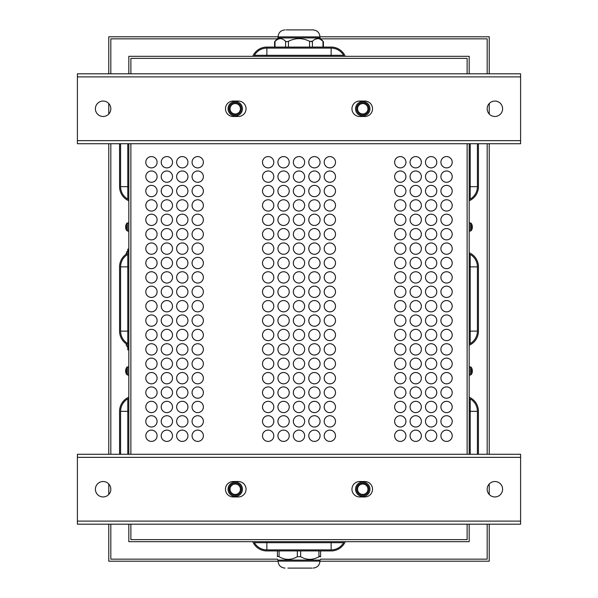 <?xml version="1.0" encoding="UTF-8"?>
<svg xmlns="http://www.w3.org/2000/svg" width="598" height="598" viewBox="0 0 598 598"><rect width="100%" height="100%" fill="white"/><g stroke="black" fill="none" stroke-linecap="round" stroke-linejoin="round"><path stroke-width="0.9" d="M252.73 56.324A15.421 15.421 0 0 1 266.865 47.07L331.135 47.07A15.421 15.421 0 0 1 345.27 56.324M266.865 47.07L331.135 47.07L266.865 47.07M254.397 56.324L254.397 55.3A14.397 14.397 0 0 1 266.865 48.102L331.135 48.102A14.397 14.397 0 0 1 343.603 55.3L343.603 56.324M252.73 541.676A15.421 15.421 0 0 0 266.865 550.93L331.135 550.93A15.421 15.421 0 0 0 345.27 541.676M266.865 550.93L331.135 550.93L266.865 550.93M343.603 541.676L343.603 542.7A14.397 14.397 0 0 1 331.135 549.898L266.865 549.898A14.397 14.397 0 0 1 254.397 542.7L254.397 541.676M128.817 524.192L128.817 541.676L469.183 541.676L469.183 524.192M477.406 143.729L477.406 186.666A14.397 14.397 0 0 1 470.207 199.134L469.183 199.134M469.183 254.397L470.207 254.397A14.397 14.397 0 0 1 477.406 266.865L477.406 331.135A14.397 14.397 0 0 1 470.207 343.603L469.183 343.603M478.437 186.666L478.437 143.729L478.437 186.666A15.421 15.421 0 0 1 469.183 200.801M469.183 252.73A15.421 15.421 0 0 1 478.437 266.865L478.437 331.135A15.421 15.421 0 0 1 469.183 345.27M478.437 266.865L478.437 331.135L478.437 266.865M478.437 411.334L478.437 454.271L478.437 411.334A15.421 15.421 0 0 0 469.183 397.199M469.183 398.866L470.207 398.866A14.397 14.397 0 0 1 477.406 411.334L477.406 454.271M128.817 199.134L127.793 199.134A14.397 14.397 0 0 1 120.594 186.666L120.594 143.729M128.817 343.603L127.793 343.603A14.397 14.397 0 0 1 120.594 331.135L120.594 266.865A14.397 14.397 0 0 1 127.793 254.397L128.817 254.397M119.563 186.666L119.563 143.729L119.563 186.666A15.421 15.421 0 0 0 128.817 200.801M128.817 252.73A15.421 15.421 0 0 0 119.563 266.865L119.563 331.135A15.421 15.421 0 0 0 128.817 345.27M119.563 266.865L119.563 331.135L119.563 266.865M119.563 411.334L119.563 454.271L119.563 411.334A15.421 15.421 0 0 1 128.817 397.199M120.594 454.271L120.594 411.334A14.397 14.397 0 0 1 127.793 398.866L128.817 398.866M130.88 58.38L467.12 58.38L467.12 73.808L467.12 58.38L130.88 58.38L130.88 73.808L130.88 58.38M130.88 539.62L130.88 524.192L130.88 539.62L467.12 539.62L130.88 539.62M130.88 454.271L130.88 143.729L130.88 454.271M467.12 143.729L467.12 454.271L467.12 143.729M467.12 524.192L467.12 539.62L467.12 524.192M469.183 73.808L469.183 56.324L128.817 56.324L128.817 73.808M469.183 454.271L469.183 143.729M128.817 143.729L128.817 454.271M335.5 248.611A5.659 5.659 0 0 1 327.024 253.515A5.659 5.659 0 0 1 327.024 243.715A5.659 5.659 0 0 1 335.5 248.611M335.5 219.825A5.659 5.659 0 0 1 327.024 224.721A5.659 5.659 0 0 1 327.024 214.921A5.659 5.659 0 0 1 335.5 219.825M335.5 191.031A5.659 5.659 0 0 1 327.024 195.927A5.659 5.659 0 0 1 327.024 186.135A5.659 5.659 0 0 1 335.5 191.031M335.5 162.237A5.659 5.659 0 0 1 327.024 167.134A5.659 5.659 0 0 1 327.024 157.341A5.659 5.659 0 0 1 335.5 162.237M335.5 363.778A5.659 5.659 0 0 1 327.024 368.682A5.659 5.659 0 0 1 327.024 358.882A5.659 5.659 0 0 1 335.5 363.778M335.5 334.992A5.659 5.659 0 0 1 327.024 339.888A5.659 5.659 0 0 1 327.024 330.089A5.659 5.659 0 0 1 335.5 334.992M335.5 263.008A5.659 5.659 0 0 1 327.024 267.911A5.659 5.659 0 0 1 327.024 258.112A5.659 5.659 0 0 1 335.5 263.008M335.5 291.802A5.659 5.659 0 0 1 327.024 296.698A5.659 5.659 0 0 1 327.024 286.905A5.659 5.659 0 0 1 335.5 291.802M335.5 406.969A5.659 5.659 0 0 1 327.024 411.865A5.659 5.659 0 0 1 327.024 402.073A5.659 5.659 0 0 1 335.5 406.969M335.5 435.763A5.659 5.659 0 0 1 327.024 440.659A5.659 5.659 0 0 1 327.024 430.866A5.659 5.659 0 0 1 335.5 435.763M320.079 248.611A5.659 5.659 0 0 1 311.595 253.515A5.659 5.659 0 0 1 311.595 243.715A5.659 5.659 0 0 1 320.079 248.611M320.079 219.825A5.659 5.659 0 0 1 311.595 224.721A5.659 5.659 0 0 1 311.595 214.921A5.659 5.659 0 0 1 320.079 219.825M320.079 191.031A5.659 5.659 0 0 1 311.595 195.927A5.659 5.659 0 0 1 311.595 186.135A5.659 5.659 0 0 1 320.079 191.031M320.079 162.237A5.659 5.659 0 0 1 311.595 167.134A5.659 5.659 0 0 1 311.595 157.341A5.659 5.659 0 0 1 320.079 162.237M320.079 363.778A5.659 5.659 0 0 1 311.595 368.682A5.659 5.659 0 0 1 311.595 358.882A5.659 5.659 0 0 1 320.079 363.778M320.079 334.992A5.659 5.659 0 0 1 311.595 339.888A5.659 5.659 0 0 1 311.595 330.089A5.659 5.659 0 0 1 320.079 334.992M320.079 263.008A5.659 5.659 0 0 1 311.595 267.911A5.659 5.659 0 0 1 311.595 258.112A5.659 5.659 0 0 1 320.079 263.008M320.079 291.802A5.659 5.659 0 0 1 311.595 296.698A5.659 5.659 0 0 1 311.595 286.905A5.659 5.659 0 0 1 320.079 291.802M320.079 406.969A5.659 5.659 0 0 1 311.595 411.865A5.659 5.659 0 0 1 311.595 402.073A5.659 5.659 0 0 1 320.079 406.969M320.079 435.763A5.659 5.659 0 0 1 311.595 440.659A5.659 5.659 0 0 1 311.595 430.866A5.659 5.659 0 0 1 320.079 435.763M304.659 248.611A5.659 5.659 0 0 1 296.174 253.515A5.659 5.659 0 0 1 296.174 243.715A5.659 5.659 0 0 1 304.659 248.611M304.659 219.825A5.659 5.659 0 0 1 296.174 224.721A5.659 5.659 0 0 1 296.174 214.921A5.659 5.659 0 0 1 304.659 219.825M304.659 191.031A5.659 5.659 0 0 1 296.174 195.927A5.659 5.659 0 0 1 296.174 186.135A5.659 5.659 0 0 1 304.659 191.031M304.659 162.237A5.659 5.659 0 0 1 296.174 167.134A5.659 5.659 0 0 1 296.174 157.341A5.659 5.659 0 0 1 304.659 162.237M304.659 363.778A5.659 5.659 0 0 1 296.174 368.682A5.659 5.659 0 0 1 296.174 358.882A5.659 5.659 0 0 1 304.659 363.778M304.659 334.992A5.659 5.659 0 0 1 296.174 339.888A5.659 5.659 0 0 1 296.174 330.089A5.659 5.659 0 0 1 304.659 334.992M304.659 263.008A5.659 5.659 0 0 1 296.174 267.911A5.659 5.659 0 0 1 296.174 258.112A5.659 5.659 0 0 1 304.659 263.008M304.659 291.802A5.659 5.659 0 0 1 296.174 296.698A5.659 5.659 0 0 1 296.174 286.905A5.659 5.659 0 0 1 304.659 291.802M304.659 406.969A5.659 5.659 0 0 1 296.174 411.865A5.659 5.659 0 0 1 296.174 402.073A5.659 5.659 0 0 1 304.659 406.969M304.659 435.763A5.659 5.659 0 0 1 296.174 440.659A5.659 5.659 0 0 1 296.174 430.866A5.659 5.659 0 0 1 304.659 435.763M289.23 248.611A5.659 5.659 0 0 1 280.746 253.515A5.659 5.659 0 0 1 280.746 243.715A5.659 5.659 0 0 1 289.23 248.611M289.23 219.825A5.659 5.659 0 0 1 280.746 224.721A5.659 5.659 0 0 1 280.746 214.921A5.659 5.659 0 0 1 289.23 219.825M289.23 191.031A5.659 5.659 0 0 1 280.746 195.927A5.659 5.659 0 0 1 280.746 186.135A5.659 5.659 0 0 1 289.23 191.031M289.23 162.237A5.659 5.659 0 0 1 280.746 167.134A5.659 5.659 0 0 1 280.746 157.341A5.659 5.659 0 0 1 289.23 162.237M289.23 363.778A5.659 5.659 0 0 1 280.746 368.682A5.659 5.659 0 0 1 280.746 358.882A5.659 5.659 0 0 1 289.23 363.778M289.23 334.992A5.659 5.659 0 0 1 280.746 339.888A5.659 5.659 0 0 1 280.746 330.089A5.659 5.659 0 0 1 289.23 334.992M289.23 263.008A5.659 5.659 0 0 1 280.746 267.911A5.659 5.659 0 0 1 280.746 258.112A5.659 5.659 0 0 1 289.23 263.008M289.23 291.802A5.659 5.659 0 0 1 280.746 296.698A5.659 5.659 0 0 1 280.746 286.905A5.659 5.659 0 0 1 289.23 291.802M289.23 406.969A5.659 5.659 0 0 1 280.746 411.865A5.659 5.659 0 0 1 280.746 402.073A5.659 5.659 0 0 1 289.23 406.969M289.23 435.763A5.659 5.659 0 0 1 280.746 440.659A5.659 5.659 0 0 1 280.746 430.866A5.659 5.659 0 0 1 289.23 435.763M273.809 306.198A5.659 5.659 0 0 1 265.325 311.095A5.659 5.659 0 0 1 265.325 301.302A5.659 5.659 0 0 1 273.809 306.198M273.809 334.992A5.659 5.659 0 0 1 265.325 339.888A5.659 5.659 0 0 1 265.325 330.089A5.659 5.659 0 0 1 273.809 334.992M273.809 176.634A5.659 5.659 0 0 1 265.325 181.53A5.659 5.659 0 0 1 265.325 171.738A5.659 5.659 0 0 1 273.809 176.634M273.809 291.802A5.659 5.659 0 0 1 265.325 296.698A5.659 5.659 0 0 1 265.325 286.905A5.659 5.659 0 0 1 273.809 291.802M273.809 392.572A5.659 5.659 0 0 1 265.325 397.468A5.659 5.659 0 0 1 265.325 387.676A5.659 5.659 0 0 1 273.809 392.572M273.809 363.778A5.659 5.659 0 0 1 265.325 368.682A5.659 5.659 0 0 1 265.325 358.882A5.659 5.659 0 0 1 273.809 363.778M273.809 248.611A5.659 5.659 0 0 1 265.325 253.515A5.659 5.659 0 0 1 265.325 243.715A5.659 5.659 0 0 1 273.809 248.611M273.809 219.825A5.659 5.659 0 0 1 265.325 224.721A5.659 5.659 0 0 1 265.325 214.921A5.659 5.659 0 0 1 273.809 219.825M273.809 435.763A5.659 5.659 0 0 1 265.325 440.659A5.659 5.659 0 0 1 265.325 430.866A5.659 5.659 0 0 1 273.809 435.763M273.809 406.969A5.659 5.659 0 0 1 265.325 411.865A5.659 5.659 0 0 1 265.325 402.073A5.659 5.659 0 0 1 273.809 406.969M452.215 162.237A5.659 5.659 0 0 1 443.731 167.134A5.659 5.659 0 0 1 443.731 157.341A5.659 5.659 0 0 1 452.215 162.237M436.787 176.634A5.659 5.659 0 0 1 428.303 181.53A5.659 5.659 0 0 1 428.303 171.738A5.659 5.659 0 0 1 436.787 176.634M421.366 176.634A5.659 5.659 0 0 1 412.882 181.53A5.659 5.659 0 0 1 412.882 171.738A5.659 5.659 0 0 1 421.366 176.634M405.937 162.237A5.659 5.659 0 0 1 397.461 167.134A5.659 5.659 0 0 1 397.461 157.341A5.659 5.659 0 0 1 405.937 162.237M405.937 191.031A5.659 5.659 0 0 1 397.461 195.927A5.659 5.659 0 0 1 397.461 186.135A5.659 5.659 0 0 1 405.937 191.031M452.215 205.428A5.659 5.659 0 0 1 443.731 210.324A5.659 5.659 0 0 1 443.731 200.532A5.659 5.659 0 0 1 452.215 205.428M436.787 191.031A5.659 5.659 0 0 1 428.303 195.927A5.659 5.659 0 0 1 428.303 186.135A5.659 5.659 0 0 1 436.787 191.031M421.366 205.428A5.659 5.659 0 0 1 412.882 210.324A5.659 5.659 0 0 1 412.882 200.532A5.659 5.659 0 0 1 421.366 205.428M436.787 219.825A5.659 5.659 0 0 1 428.303 224.721A5.659 5.659 0 0 1 428.303 214.921A5.659 5.659 0 0 1 436.787 219.825M436.787 234.222A5.659 5.659 0 0 1 428.303 239.118A5.659 5.659 0 0 1 428.303 229.318A5.659 5.659 0 0 1 436.787 234.222M421.366 234.222A5.659 5.659 0 0 1 412.882 239.118A5.659 5.659 0 0 1 412.882 229.318A5.659 5.659 0 0 1 421.366 234.222M405.937 234.222A5.659 5.659 0 0 1 397.461 239.118A5.659 5.659 0 0 1 397.461 229.318A5.659 5.659 0 0 1 405.937 234.222M405.937 378.175A5.659 5.659 0 0 1 397.461 383.079A5.659 5.659 0 0 1 397.461 373.279A5.659 5.659 0 0 1 405.937 378.175M421.366 378.175A5.659 5.659 0 0 1 412.882 383.079A5.659 5.659 0 0 1 412.882 373.279A5.659 5.659 0 0 1 421.366 378.175M436.787 363.778A5.659 5.659 0 0 1 428.303 368.682A5.659 5.659 0 0 1 428.303 358.882A5.659 5.659 0 0 1 436.787 363.778M421.366 392.572A5.659 5.659 0 0 1 412.882 397.468A5.659 5.659 0 0 1 412.882 387.676A5.659 5.659 0 0 1 421.366 392.572M452.215 378.175A5.659 5.659 0 0 1 443.731 383.079A5.659 5.659 0 0 1 443.731 373.279A5.659 5.659 0 0 1 452.215 378.175M405.937 421.366A5.659 5.659 0 0 1 397.461 426.262A5.659 5.659 0 0 1 397.461 416.47A5.659 5.659 0 0 1 405.937 421.366M452.215 392.572A5.659 5.659 0 0 1 443.731 397.468A5.659 5.659 0 0 1 443.731 387.676A5.659 5.659 0 0 1 452.215 392.572M452.215 320.595A5.659 5.659 0 0 1 443.731 325.491A5.659 5.659 0 0 1 443.731 315.699A5.659 5.659 0 0 1 452.215 320.595M436.787 306.198A5.659 5.659 0 0 1 428.303 311.095A5.659 5.659 0 0 1 428.303 301.302A5.659 5.659 0 0 1 436.787 306.198M452.215 334.992A5.659 5.659 0 0 1 443.731 339.888A5.659 5.659 0 0 1 443.731 330.089A5.659 5.659 0 0 1 452.215 334.992M452.215 349.389A5.659 5.659 0 0 1 443.731 354.285A5.659 5.659 0 0 1 443.731 344.485A5.659 5.659 0 0 1 452.215 349.389M421.366 349.389A5.659 5.659 0 0 1 412.882 354.285A5.659 5.659 0 0 1 412.882 344.485A5.659 5.659 0 0 1 421.366 349.389M421.366 320.595A5.659 5.659 0 0 1 412.882 325.491A5.659 5.659 0 0 1 412.882 315.699A5.659 5.659 0 0 1 421.366 320.595M405.937 306.198A5.659 5.659 0 0 1 397.461 311.095A5.659 5.659 0 0 1 397.461 301.302A5.659 5.659 0 0 1 405.937 306.198M405.937 334.992A5.659 5.659 0 0 1 397.461 339.888A5.659 5.659 0 0 1 397.461 330.089A5.659 5.659 0 0 1 405.937 334.992M436.787 291.802A5.659 5.659 0 0 1 428.303 296.698A5.659 5.659 0 0 1 428.303 286.905A5.659 5.659 0 0 1 436.787 291.802M452.215 277.405A5.659 5.659 0 0 1 443.731 282.301A5.659 5.659 0 0 1 443.731 272.509A5.659 5.659 0 0 1 452.215 277.405M452.215 263.008A5.659 5.659 0 0 1 443.731 267.911A5.659 5.659 0 0 1 443.731 258.112A5.659 5.659 0 0 1 452.215 263.008M452.215 248.611A5.659 5.659 0 0 1 443.731 253.515A5.659 5.659 0 0 1 443.731 243.715A5.659 5.659 0 0 1 452.215 248.611M421.366 248.611A5.659 5.659 0 0 1 412.882 253.515A5.659 5.659 0 0 1 412.882 243.715A5.659 5.659 0 0 1 421.366 248.611M421.366 277.405A5.659 5.659 0 0 1 412.882 282.301A5.659 5.659 0 0 1 412.882 272.509A5.659 5.659 0 0 1 421.366 277.405M405.937 248.611A5.659 5.659 0 0 1 397.461 253.515A5.659 5.659 0 0 1 397.461 243.715A5.659 5.659 0 0 1 405.937 248.611M405.937 277.405A5.659 5.659 0 0 1 397.461 282.301A5.659 5.659 0 0 1 397.461 272.509A5.659 5.659 0 0 1 405.937 277.405M452.215 406.969A5.659 5.659 0 0 1 443.731 411.865A5.659 5.659 0 0 1 443.731 402.073A5.659 5.659 0 0 1 452.215 406.969M421.366 406.969A5.659 5.659 0 0 1 412.882 411.865A5.659 5.659 0 0 1 412.882 402.073A5.659 5.659 0 0 1 421.366 406.969M421.366 435.763A5.659 5.659 0 0 1 412.882 440.659A5.659 5.659 0 0 1 412.882 430.866A5.659 5.659 0 0 1 421.366 435.763M436.787 435.763A5.659 5.659 0 0 1 428.303 440.659A5.659 5.659 0 0 1 428.303 430.866A5.659 5.659 0 0 1 436.787 435.763M452.215 435.763A5.659 5.659 0 0 1 443.731 440.659A5.659 5.659 0 0 1 443.731 430.866A5.659 5.659 0 0 1 452.215 435.763M203.372 176.634A5.659 5.659 0 0 1 194.888 181.53A5.659 5.659 0 0 1 194.888 171.738A5.659 5.659 0 0 1 203.372 176.634M203.372 205.428A5.659 5.659 0 0 1 194.888 210.324A5.659 5.659 0 0 1 194.888 200.532A5.659 5.659 0 0 1 203.372 205.428M203.372 234.222A5.659 5.659 0 0 1 194.888 239.118A5.659 5.659 0 0 1 194.888 229.318A5.659 5.659 0 0 1 203.372 234.222M203.372 263.008A5.659 5.659 0 0 1 194.888 267.911A5.659 5.659 0 0 1 194.888 258.112A5.659 5.659 0 0 1 203.372 263.008M203.372 291.802A5.659 5.659 0 0 1 194.888 296.698A5.659 5.659 0 0 1 194.888 286.905A5.659 5.659 0 0 1 203.372 291.802M203.372 349.389A5.659 5.659 0 0 1 194.888 354.285A5.659 5.659 0 0 1 194.888 344.485A5.659 5.659 0 0 1 203.372 349.389M203.372 406.969A5.659 5.659 0 0 1 194.888 411.865A5.659 5.659 0 0 1 194.888 402.073A5.659 5.659 0 0 1 203.372 406.969M203.372 378.175A5.659 5.659 0 0 1 194.888 383.079A5.659 5.659 0 0 1 194.888 373.279A5.659 5.659 0 0 1 203.372 378.175M203.372 334.992A5.659 5.659 0 0 1 194.888 339.888A5.659 5.659 0 0 1 194.888 330.089A5.659 5.659 0 0 1 203.372 334.992M203.372 306.198A5.659 5.659 0 0 1 194.888 311.095A5.659 5.659 0 0 1 194.888 301.302A5.659 5.659 0 0 1 203.372 306.198M187.944 176.634A5.659 5.659 0 0 1 179.46 181.53A5.659 5.659 0 0 1 179.46 171.738A5.659 5.659 0 0 1 187.944 176.634M187.944 205.428A5.659 5.659 0 0 1 179.46 210.324A5.659 5.659 0 0 1 179.46 200.532A5.659 5.659 0 0 1 187.944 205.428M187.944 234.222A5.659 5.659 0 0 1 179.46 239.118A5.659 5.659 0 0 1 179.46 229.318A5.659 5.659 0 0 1 187.944 234.222M187.944 263.008A5.659 5.659 0 0 1 179.46 267.911A5.659 5.659 0 0 1 179.46 258.112A5.659 5.659 0 0 1 187.944 263.008M187.944 291.802A5.659 5.659 0 0 1 179.46 296.698A5.659 5.659 0 0 1 179.46 286.905A5.659 5.659 0 0 1 187.944 291.802M187.944 349.389A5.659 5.659 0 0 1 179.46 354.285A5.659 5.659 0 0 1 179.46 344.485A5.659 5.659 0 0 1 187.944 349.389M187.944 406.969A5.659 5.659 0 0 1 179.46 411.865A5.659 5.659 0 0 1 179.46 402.073A5.659 5.659 0 0 1 187.944 406.969M187.944 378.175A5.659 5.659 0 0 1 179.46 383.079A5.659 5.659 0 0 1 179.46 373.279A5.659 5.659 0 0 1 187.944 378.175M187.944 334.992A5.659 5.659 0 0 1 179.46 339.888A5.659 5.659 0 0 1 179.46 330.089A5.659 5.659 0 0 1 187.944 334.992M187.944 306.198A5.659 5.659 0 0 1 179.46 311.095A5.659 5.659 0 0 1 179.46 301.302A5.659 5.659 0 0 1 187.944 306.198M172.523 176.634A5.659 5.659 0 0 1 164.039 181.53A5.659 5.659 0 0 1 164.039 171.738A5.659 5.659 0 0 1 172.523 176.634M172.523 205.428A5.659 5.659 0 0 1 164.039 210.324A5.659 5.659 0 0 1 164.039 200.532A5.659 5.659 0 0 1 172.523 205.428M172.523 234.222A5.659 5.659 0 0 1 164.039 239.118A5.659 5.659 0 0 1 164.039 229.318A5.659 5.659 0 0 1 172.523 234.222M172.523 263.008A5.659 5.659 0 0 1 164.039 267.911A5.659 5.659 0 0 1 164.039 258.112A5.659 5.659 0 0 1 172.523 263.008M172.523 291.802A5.659 5.659 0 0 1 164.039 296.698A5.659 5.659 0 0 1 164.039 286.905A5.659 5.659 0 0 1 172.523 291.802M172.523 349.389A5.659 5.659 0 0 1 164.039 354.285A5.659 5.659 0 0 1 164.039 344.485A5.659 5.659 0 0 1 172.523 349.389M172.523 406.969A5.659 5.659 0 0 1 164.039 411.865A5.659 5.659 0 0 1 164.039 402.073A5.659 5.659 0 0 1 172.523 406.969M172.523 378.175A5.659 5.659 0 0 1 164.039 383.079A5.659 5.659 0 0 1 164.039 373.279A5.659 5.659 0 0 1 172.523 378.175M172.523 334.992A5.659 5.659 0 0 1 164.039 339.888A5.659 5.659 0 0 1 164.039 330.089A5.659 5.659 0 0 1 172.523 334.992M172.523 306.198A5.659 5.659 0 0 1 164.039 311.095A5.659 5.659 0 0 1 164.039 301.302A5.659 5.659 0 0 1 172.523 306.198M157.095 176.634A5.659 5.659 0 0 1 148.618 181.53A5.659 5.659 0 0 1 148.618 171.738A5.659 5.659 0 0 1 157.095 176.634M157.095 205.428A5.659 5.659 0 0 1 148.618 210.324A5.659 5.659 0 0 1 148.618 200.532A5.659 5.659 0 0 1 157.095 205.428M157.095 234.222A5.659 5.659 0 0 1 148.618 239.118A5.659 5.659 0 0 1 148.618 229.318A5.659 5.659 0 0 1 157.095 234.222M157.095 263.008A5.659 5.659 0 0 1 148.618 267.911A5.659 5.659 0 0 1 148.618 258.112A5.659 5.659 0 0 1 157.095 263.008M157.095 291.802A5.659 5.659 0 0 1 148.618 296.698A5.659 5.659 0 0 1 148.618 286.905A5.659 5.659 0 0 1 157.095 291.802M157.095 320.595A5.659 5.659 0 0 1 148.618 325.491A5.659 5.659 0 0 1 148.618 315.699A5.659 5.659 0 0 1 157.095 320.595M157.095 349.389A5.659 5.659 0 0 1 148.618 354.285A5.659 5.659 0 0 1 148.618 344.485A5.659 5.659 0 0 1 157.095 349.389M157.095 378.175A5.659 5.659 0 0 1 148.618 383.079A5.659 5.659 0 0 1 148.618 373.279A5.659 5.659 0 0 1 157.095 378.175M157.095 406.969A5.659 5.659 0 0 1 148.618 411.865A5.659 5.659 0 0 1 148.618 402.073A5.659 5.659 0 0 1 157.095 406.969M157.095 435.763A5.659 5.659 0 0 1 148.618 440.659A5.659 5.659 0 0 1 148.618 430.866A5.659 5.659 0 0 1 157.095 435.763M157.095 421.366A5.659 5.659 0 0 1 148.618 426.262A5.659 5.659 0 0 1 148.618 416.47A5.659 5.659 0 0 1 157.095 421.366M157.095 392.572A5.659 5.659 0 0 1 148.618 397.468A5.659 5.659 0 0 1 148.618 387.676A5.659 5.659 0 0 1 157.095 392.572M157.095 363.778A5.659 5.659 0 0 1 148.618 368.682A5.659 5.659 0 0 1 148.618 358.882A5.659 5.659 0 0 1 157.095 363.778M157.095 334.992A5.659 5.659 0 0 1 148.618 339.888A5.659 5.659 0 0 1 148.618 330.089A5.659 5.659 0 0 1 157.095 334.992M157.095 306.198A5.659 5.659 0 0 1 148.618 311.095A5.659 5.659 0 0 1 148.618 301.302A5.659 5.659 0 0 1 157.095 306.198M157.095 277.405A5.659 5.659 0 0 1 148.618 282.301A5.659 5.659 0 0 1 148.618 272.509A5.659 5.659 0 0 1 157.095 277.405M157.095 248.611A5.659 5.659 0 0 1 148.618 253.515A5.659 5.659 0 0 1 148.618 243.715A5.659 5.659 0 0 1 157.095 248.611M157.095 219.825A5.659 5.659 0 0 1 148.618 224.721A5.659 5.659 0 0 1 148.618 214.921A5.659 5.659 0 0 1 157.095 219.825M157.095 191.031A5.659 5.659 0 0 1 148.618 195.927A5.659 5.659 0 0 1 148.618 186.135A5.659 5.659 0 0 1 157.095 191.031M157.095 162.237A5.659 5.659 0 0 1 148.618 167.134A5.659 5.659 0 0 1 148.618 157.341A5.659 5.659 0 0 1 157.095 162.237M172.523 320.595A5.659 5.659 0 0 1 164.039 325.491A5.659 5.659 0 0 1 164.039 315.699A5.659 5.659 0 0 1 172.523 320.595M172.523 363.778A5.659 5.659 0 0 1 164.039 368.682A5.659 5.659 0 0 1 164.039 358.882A5.659 5.659 0 0 1 172.523 363.778M172.523 392.572A5.659 5.659 0 0 1 164.039 397.468A5.659 5.659 0 0 1 164.039 387.676A5.659 5.659 0 0 1 172.523 392.572M172.523 421.366A5.659 5.659 0 0 1 164.039 426.262A5.659 5.659 0 0 1 164.039 416.47A5.659 5.659 0 0 1 172.523 421.366M172.523 435.763A5.659 5.659 0 0 1 164.039 440.659A5.659 5.659 0 0 1 164.039 430.866A5.659 5.659 0 0 1 172.523 435.763M172.523 277.405A5.659 5.659 0 0 1 164.039 282.301A5.659 5.659 0 0 1 164.039 272.509A5.659 5.659 0 0 1 172.523 277.405M172.523 248.611A5.659 5.659 0 0 1 164.039 253.515A5.659 5.659 0 0 1 164.039 243.715A5.659 5.659 0 0 1 172.523 248.611M172.523 219.825A5.659 5.659 0 0 1 164.039 224.721A5.659 5.659 0 0 1 164.039 214.921A5.659 5.659 0 0 1 172.523 219.825M172.523 191.031A5.659 5.659 0 0 1 164.039 195.927A5.659 5.659 0 0 1 164.039 186.135A5.659 5.659 0 0 1 172.523 191.031M172.523 162.237A5.659 5.659 0 0 1 164.039 167.134A5.659 5.659 0 0 1 164.039 157.341A5.659 5.659 0 0 1 172.523 162.237M187.944 320.595A5.659 5.659 0 0 1 179.46 325.491A5.659 5.659 0 0 1 179.46 315.699A5.659 5.659 0 0 1 187.944 320.595M187.944 363.778A5.659 5.659 0 0 1 179.46 368.682A5.659 5.659 0 0 1 179.46 358.882A5.659 5.659 0 0 1 187.944 363.778M187.944 392.572A5.659 5.659 0 0 1 179.46 397.468A5.659 5.659 0 0 1 179.46 387.676A5.659 5.659 0 0 1 187.944 392.572M187.944 421.366A5.659 5.659 0 0 1 179.46 426.262A5.659 5.659 0 0 1 179.46 416.47A5.659 5.659 0 0 1 187.944 421.366M187.944 435.763A5.659 5.659 0 0 1 179.46 440.659A5.659 5.659 0 0 1 179.46 430.866A5.659 5.659 0 0 1 187.944 435.763M187.944 277.405A5.659 5.659 0 0 1 179.46 282.301A5.659 5.659 0 0 1 179.46 272.509A5.659 5.659 0 0 1 187.944 277.405M187.944 248.611A5.659 5.659 0 0 1 179.46 253.515A5.659 5.659 0 0 1 179.46 243.715A5.659 5.659 0 0 1 187.944 248.611M187.944 219.825A5.659 5.659 0 0 1 179.46 224.721A5.659 5.659 0 0 1 179.46 214.921A5.659 5.659 0 0 1 187.944 219.825M187.944 191.031A5.659 5.659 0 0 1 179.46 195.927A5.659 5.659 0 0 1 179.46 186.135A5.659 5.659 0 0 1 187.944 191.031M187.944 162.237A5.659 5.659 0 0 1 179.46 167.134A5.659 5.659 0 0 1 179.46 157.341A5.659 5.659 0 0 1 187.944 162.237M203.372 320.595A5.659 5.659 0 0 1 194.888 325.491A5.659 5.659 0 0 1 194.888 315.699A5.659 5.659 0 0 1 203.372 320.595M203.372 363.778A5.659 5.659 0 0 1 194.888 368.682A5.659 5.659 0 0 1 194.888 358.882A5.659 5.659 0 0 1 203.372 363.778M203.372 392.572A5.659 5.659 0 0 1 194.888 397.468A5.659 5.659 0 0 1 194.888 387.676A5.659 5.659 0 0 1 203.372 392.572M203.372 421.366A5.659 5.659 0 0 1 194.888 426.262A5.659 5.659 0 0 1 194.888 416.47A5.659 5.659 0 0 1 203.372 421.366M203.372 435.763A5.659 5.659 0 0 1 194.888 440.659A5.659 5.659 0 0 1 194.888 430.866A5.659 5.659 0 0 1 203.372 435.763M203.372 277.405A5.659 5.659 0 0 1 194.888 282.301A5.659 5.659 0 0 1 194.888 272.509A5.659 5.659 0 0 1 203.372 277.405M203.372 248.611A5.659 5.659 0 0 1 194.888 253.515A5.659 5.659 0 0 1 194.888 243.715A5.659 5.659 0 0 1 203.372 248.611M203.372 219.825A5.659 5.659 0 0 1 194.888 224.721A5.659 5.659 0 0 1 194.888 214.921A5.659 5.659 0 0 1 203.372 219.825M203.372 191.031A5.659 5.659 0 0 1 194.888 195.927A5.659 5.659 0 0 1 194.888 186.135A5.659 5.659 0 0 1 203.372 191.031M203.372 162.237A5.659 5.659 0 0 1 194.888 167.134A5.659 5.659 0 0 1 194.888 157.341A5.659 5.659 0 0 1 203.372 162.237M452.215 421.366A5.659 5.659 0 0 1 443.731 426.262A5.659 5.659 0 0 1 443.731 416.47A5.659 5.659 0 0 1 452.215 421.366M436.787 421.366A5.659 5.659 0 0 1 428.303 426.262A5.659 5.659 0 0 1 428.303 416.47A5.659 5.659 0 0 1 436.787 421.366M421.366 421.366A5.659 5.659 0 0 1 412.882 426.262A5.659 5.659 0 0 1 412.882 416.47A5.659 5.659 0 0 1 421.366 421.366M405.937 435.763A5.659 5.659 0 0 1 397.461 440.659A5.659 5.659 0 0 1 397.461 430.866A5.659 5.659 0 0 1 405.937 435.763M405.937 291.802A5.659 5.659 0 0 1 397.461 296.698A5.659 5.659 0 0 1 397.461 286.905A5.659 5.659 0 0 1 405.937 291.802M405.937 263.008A5.659 5.659 0 0 1 397.461 267.911A5.659 5.659 0 0 1 397.461 258.112A5.659 5.659 0 0 1 405.937 263.008M421.366 291.802A5.659 5.659 0 0 1 412.882 296.698A5.659 5.659 0 0 1 412.882 286.905A5.659 5.659 0 0 1 421.366 291.802M421.366 263.008A5.659 5.659 0 0 1 412.882 267.911A5.659 5.659 0 0 1 412.882 258.112A5.659 5.659 0 0 1 421.366 263.008M436.787 248.611A5.659 5.659 0 0 1 428.303 253.515A5.659 5.659 0 0 1 428.303 243.715A5.659 5.659 0 0 1 436.787 248.611M436.787 263.008A5.659 5.659 0 0 1 428.303 267.911A5.659 5.659 0 0 1 428.303 258.112A5.659 5.659 0 0 1 436.787 263.008M436.787 277.405A5.659 5.659 0 0 1 428.303 282.301A5.659 5.659 0 0 1 428.303 272.509A5.659 5.659 0 0 1 436.787 277.405M452.215 291.802A5.659 5.659 0 0 1 443.731 296.698A5.659 5.659 0 0 1 443.731 286.905A5.659 5.659 0 0 1 452.215 291.802M405.937 349.389A5.659 5.659 0 0 1 397.461 354.285A5.659 5.659 0 0 1 397.461 344.485A5.659 5.659 0 0 1 405.937 349.389M405.937 320.595A5.659 5.659 0 0 1 397.461 325.491A5.659 5.659 0 0 1 397.461 315.699A5.659 5.659 0 0 1 405.937 320.595M421.366 306.198A5.659 5.659 0 0 1 412.882 311.095A5.659 5.659 0 0 1 412.882 301.302A5.659 5.659 0 0 1 421.366 306.198M421.366 334.992A5.659 5.659 0 0 1 412.882 339.888A5.659 5.659 0 0 1 412.882 330.089A5.659 5.659 0 0 1 421.366 334.992M436.787 349.389A5.659 5.659 0 0 1 428.303 354.285A5.659 5.659 0 0 1 428.303 344.485A5.659 5.659 0 0 1 436.787 349.389M436.787 334.992A5.659 5.659 0 0 1 428.303 339.888A5.659 5.659 0 0 1 428.303 330.089A5.659 5.659 0 0 1 436.787 334.992M436.787 320.595A5.659 5.659 0 0 1 428.303 325.491A5.659 5.659 0 0 1 428.303 315.699A5.659 5.659 0 0 1 436.787 320.595M452.215 306.198A5.659 5.659 0 0 1 443.731 311.095A5.659 5.659 0 0 1 443.731 301.302A5.659 5.659 0 0 1 452.215 306.198M436.787 406.969A5.659 5.659 0 0 1 428.303 411.865A5.659 5.659 0 0 1 428.303 402.073A5.659 5.659 0 0 1 436.787 406.969M436.787 392.572A5.659 5.659 0 0 1 428.303 397.468A5.659 5.659 0 0 1 428.303 387.676A5.659 5.659 0 0 1 436.787 392.572M405.937 406.969A5.659 5.659 0 0 1 397.461 411.865A5.659 5.659 0 0 1 397.461 402.073A5.659 5.659 0 0 1 405.937 406.969M452.215 363.778A5.659 5.659 0 0 1 443.731 368.682A5.659 5.659 0 0 1 443.731 358.882A5.659 5.659 0 0 1 452.215 363.778M436.787 378.175A5.659 5.659 0 0 1 428.303 383.079A5.659 5.659 0 0 1 428.303 373.279A5.659 5.659 0 0 1 436.787 378.175M405.937 392.572A5.659 5.659 0 0 1 397.461 397.468A5.659 5.659 0 0 1 397.461 387.676A5.659 5.659 0 0 1 405.937 392.572M421.366 363.778A5.659 5.659 0 0 1 412.882 368.682A5.659 5.659 0 0 1 412.882 358.882A5.659 5.659 0 0 1 421.366 363.778M405.937 363.778A5.659 5.659 0 0 1 397.461 368.682A5.659 5.659 0 0 1 397.461 358.882A5.659 5.659 0 0 1 405.937 363.778M405.937 219.825A5.659 5.659 0 0 1 397.461 224.721A5.659 5.659 0 0 1 397.461 214.921A5.659 5.659 0 0 1 405.937 219.825M421.366 219.825A5.659 5.659 0 0 1 412.882 224.721A5.659 5.659 0 0 1 412.882 214.921A5.659 5.659 0 0 1 421.366 219.825M452.215 234.222A5.659 5.659 0 0 1 443.731 239.118A5.659 5.659 0 0 1 443.731 229.318A5.659 5.659 0 0 1 452.215 234.222M452.215 219.825A5.659 5.659 0 0 1 443.731 224.721A5.659 5.659 0 0 1 443.731 214.921A5.659 5.659 0 0 1 452.215 219.825M436.787 205.428A5.659 5.659 0 0 1 428.303 210.324A5.659 5.659 0 0 1 428.303 200.532A5.659 5.659 0 0 1 436.787 205.428M452.215 191.031A5.659 5.659 0 0 1 443.731 195.927A5.659 5.659 0 0 1 443.731 186.135A5.659 5.659 0 0 1 452.215 191.031M405.937 205.428A5.659 5.659 0 0 1 397.461 210.324A5.659 5.659 0 0 1 397.461 200.532A5.659 5.659 0 0 1 405.937 205.428M405.937 176.634A5.659 5.659 0 0 1 397.461 181.53A5.659 5.659 0 0 1 397.461 171.738A5.659 5.659 0 0 1 405.937 176.634M421.366 191.031A5.659 5.659 0 0 1 412.882 195.927A5.659 5.659 0 0 1 412.882 186.135A5.659 5.659 0 0 1 421.366 191.031M421.366 162.237A5.659 5.659 0 0 1 412.882 167.134A5.659 5.659 0 0 1 412.882 157.341A5.659 5.659 0 0 1 421.366 162.237M452.215 176.634A5.659 5.659 0 0 1 443.731 181.53A5.659 5.659 0 0 1 443.731 171.738A5.659 5.659 0 0 1 452.215 176.634M436.787 162.237A5.659 5.659 0 0 1 428.303 167.134A5.659 5.659 0 0 1 428.303 157.341A5.659 5.659 0 0 1 436.787 162.237M273.809 421.366A5.659 5.659 0 0 1 265.325 426.262A5.659 5.659 0 0 1 265.325 416.47A5.659 5.659 0 0 1 273.809 421.366M273.809 349.389A5.659 5.659 0 0 1 265.325 354.285A5.659 5.659 0 0 1 265.325 344.485A5.659 5.659 0 0 1 273.809 349.389M273.809 234.222A5.659 5.659 0 0 1 265.325 239.118A5.659 5.659 0 0 1 265.325 229.318A5.659 5.659 0 0 1 273.809 234.222M273.809 263.008A5.659 5.659 0 0 1 265.325 267.911A5.659 5.659 0 0 1 265.325 258.112A5.659 5.659 0 0 1 273.809 263.008M273.809 378.175A5.659 5.659 0 0 1 265.325 383.079A5.659 5.659 0 0 1 265.325 373.279A5.659 5.659 0 0 1 273.809 378.175M273.809 277.405A5.659 5.659 0 0 1 265.325 282.301A5.659 5.659 0 0 1 265.325 272.509A5.659 5.659 0 0 1 273.809 277.405M273.809 162.237A5.659 5.659 0 0 1 265.325 167.134A5.659 5.659 0 0 1 265.325 157.341A5.659 5.659 0 0 1 273.809 162.237M273.809 191.031A5.659 5.659 0 0 1 265.325 195.927A5.659 5.659 0 0 1 265.325 186.135A5.659 5.659 0 0 1 273.809 191.031M273.809 320.595A5.659 5.659 0 0 1 265.325 325.491A5.659 5.659 0 0 1 265.325 315.699A5.659 5.659 0 0 1 273.809 320.595M273.809 205.428A5.659 5.659 0 0 1 265.325 210.324A5.659 5.659 0 0 1 265.325 200.532A5.659 5.659 0 0 1 273.809 205.428M289.23 421.366A5.659 5.659 0 0 1 280.746 426.262A5.659 5.659 0 0 1 280.746 416.47A5.659 5.659 0 0 1 289.23 421.366M289.23 306.198A5.659 5.659 0 0 1 280.746 311.095A5.659 5.659 0 0 1 280.746 301.302A5.659 5.659 0 0 1 289.23 306.198M289.23 277.405A5.659 5.659 0 0 1 280.746 282.301A5.659 5.659 0 0 1 280.746 272.509A5.659 5.659 0 0 1 289.23 277.405M289.23 320.595A5.659 5.659 0 0 1 280.746 325.491A5.659 5.659 0 0 1 280.746 315.699A5.659 5.659 0 0 1 289.23 320.595M289.23 349.389A5.659 5.659 0 0 1 280.746 354.285A5.659 5.659 0 0 1 280.746 344.485A5.659 5.659 0 0 1 289.23 349.389M289.23 378.175A5.659 5.659 0 0 1 280.746 383.079A5.659 5.659 0 0 1 280.746 373.279A5.659 5.659 0 0 1 289.23 378.175M289.23 176.634A5.659 5.659 0 0 1 280.746 181.53A5.659 5.659 0 0 1 280.746 171.738A5.659 5.659 0 0 1 289.23 176.634M289.23 205.428A5.659 5.659 0 0 1 280.746 210.324A5.659 5.659 0 0 1 280.746 200.532A5.659 5.659 0 0 1 289.23 205.428M289.23 234.222A5.659 5.659 0 0 1 280.746 239.118A5.659 5.659 0 0 1 280.746 229.318A5.659 5.659 0 0 1 289.23 234.222M289.23 392.572A5.659 5.659 0 0 1 280.746 397.468A5.659 5.659 0 0 1 280.746 387.676A5.659 5.659 0 0 1 289.23 392.572M304.659 421.366A5.659 5.659 0 0 1 296.174 426.262A5.659 5.659 0 0 1 296.174 416.47A5.659 5.659 0 0 1 304.659 421.366M304.659 306.198A5.659 5.659 0 0 1 296.174 311.095A5.659 5.659 0 0 1 296.174 301.302A5.659 5.659 0 0 1 304.659 306.198M304.659 277.405A5.659 5.659 0 0 1 296.174 282.301A5.659 5.659 0 0 1 296.174 272.509A5.659 5.659 0 0 1 304.659 277.405M304.659 320.595A5.659 5.659 0 0 1 296.174 325.491A5.659 5.659 0 0 1 296.174 315.699A5.659 5.659 0 0 1 304.659 320.595M304.659 349.389A5.659 5.659 0 0 1 296.174 354.285A5.659 5.659 0 0 1 296.174 344.485A5.659 5.659 0 0 1 304.659 349.389M304.659 378.175A5.659 5.659 0 0 1 296.174 383.079A5.659 5.659 0 0 1 296.174 373.279A5.659 5.659 0 0 1 304.659 378.175M304.659 176.634A5.659 5.659 0 0 1 296.174 181.53A5.659 5.659 0 0 1 296.174 171.738A5.659 5.659 0 0 1 304.659 176.634M304.659 205.428A5.659 5.659 0 0 1 296.174 210.324A5.659 5.659 0 0 1 296.174 200.532A5.659 5.659 0 0 1 304.659 205.428M304.659 234.222A5.659 5.659 0 0 1 296.174 239.118A5.659 5.659 0 0 1 296.174 229.318A5.659 5.659 0 0 1 304.659 234.222M304.659 392.572A5.659 5.659 0 0 1 296.174 397.468A5.659 5.659 0 0 1 296.174 387.676A5.659 5.659 0 0 1 304.659 392.572M320.079 421.366A5.659 5.659 0 0 1 311.595 426.262A5.659 5.659 0 0 1 311.595 416.47A5.659 5.659 0 0 1 320.079 421.366M320.079 306.198A5.659 5.659 0 0 1 311.595 311.095A5.659 5.659 0 0 1 311.595 301.302A5.659 5.659 0 0 1 320.079 306.198M320.079 277.405A5.659 5.659 0 0 1 311.595 282.301A5.659 5.659 0 0 1 311.595 272.509A5.659 5.659 0 0 1 320.079 277.405M320.079 320.595A5.659 5.659 0 0 1 311.595 325.491A5.659 5.659 0 0 1 311.595 315.699A5.659 5.659 0 0 1 320.079 320.595M320.079 349.389A5.659 5.659 0 0 1 311.595 354.285A5.659 5.659 0 0 1 311.595 344.485A5.659 5.659 0 0 1 320.079 349.389M320.079 378.175A5.659 5.659 0 0 1 311.595 383.079A5.659 5.659 0 0 1 311.595 373.279A5.659 5.659 0 0 1 320.079 378.175M320.079 176.634A5.659 5.659 0 0 1 311.595 181.53A5.659 5.659 0 0 1 311.595 171.738A5.659 5.659 0 0 1 320.079 176.634M320.079 205.428A5.659 5.659 0 0 1 311.595 210.324A5.659 5.659 0 0 1 311.595 200.532A5.659 5.659 0 0 1 320.079 205.428M320.079 234.222A5.659 5.659 0 0 1 311.595 239.118A5.659 5.659 0 0 1 311.595 229.318A5.659 5.659 0 0 1 320.079 234.222M320.079 392.572A5.659 5.659 0 0 1 311.595 397.468A5.659 5.659 0 0 1 311.595 387.676A5.659 5.659 0 0 1 320.079 392.572M335.5 421.366A5.659 5.659 0 0 1 327.024 426.262A5.659 5.659 0 0 1 327.024 416.47A5.659 5.659 0 0 1 335.5 421.366M335.5 306.198A5.659 5.659 0 0 1 327.024 311.095A5.659 5.659 0 0 1 327.024 301.302A5.659 5.659 0 0 1 335.5 306.198M335.5 277.405A5.659 5.659 0 0 1 327.024 282.301A5.659 5.659 0 0 1 327.024 272.509A5.659 5.659 0 0 1 335.5 277.405M335.5 320.595A5.659 5.659 0 0 1 327.024 325.491A5.659 5.659 0 0 1 327.024 315.699A5.659 5.659 0 0 1 335.5 320.595M335.5 349.389A5.659 5.659 0 0 1 327.024 354.285A5.659 5.659 0 0 1 327.024 344.485A5.659 5.659 0 0 1 335.5 349.389M335.5 378.175A5.659 5.659 0 0 1 327.024 383.079A5.659 5.659 0 0 1 327.024 373.279A5.659 5.659 0 0 1 335.5 378.175M335.5 176.634A5.659 5.659 0 0 1 327.024 181.53A5.659 5.659 0 0 1 327.024 171.738A5.659 5.659 0 0 1 335.5 176.634M335.5 205.428A5.659 5.659 0 0 1 327.024 210.324A5.659 5.659 0 0 1 327.024 200.532A5.659 5.659 0 0 1 335.5 205.428M335.5 234.222A5.659 5.659 0 0 1 327.024 239.118A5.659 5.659 0 0 1 327.024 229.318A5.659 5.659 0 0 1 335.5 234.222M335.5 392.572A5.659 5.659 0 0 1 327.024 397.468A5.659 5.659 0 0 1 327.024 387.676A5.659 5.659 0 0 1 335.5 392.572M520.596 521.105L77.404 521.105L77.404 457.358L520.596 457.358L520.596 524.192L77.404 524.192L77.404 521.105M233.19 496.945L238.333 496.945A7.714 7.714 0 0 0 246.047 489.231A7.714 7.714 0 0 0 238.333 481.517L233.19 481.517A7.714 7.714 0 0 0 225.476 489.231A7.714 7.714 0 0 0 233.19 496.945M359.667 496.945L364.81 496.945A7.714 7.714 0 0 0 372.524 489.231A7.714 7.714 0 0 0 364.81 481.517L359.667 481.517A7.714 7.714 0 0 0 351.953 489.231A7.714 7.714 0 0 0 359.667 496.945M103.11 496.945A7.714 7.714 0 0 0 109.793 485.374A7.714 7.714 0 0 0 96.435 485.374A7.714 7.714 0 0 0 103.11 496.945M494.89 496.945A7.714 7.714 0 0 0 501.565 485.374A7.714 7.714 0 0 0 488.207 485.374A7.714 7.714 0 0 0 494.89 496.945M520.596 457.358L520.596 454.271L77.404 454.271L77.404 457.358M520.596 140.642L77.404 140.642L77.404 76.895L520.596 76.895L520.596 143.729L77.404 143.729L77.404 140.642M233.19 116.483L238.333 116.483A7.714 7.714 0 0 0 246.047 108.769A7.714 7.714 0 0 0 238.333 101.055L233.19 101.055A7.714 7.714 0 0 0 225.476 108.769A7.714 7.714 0 0 0 233.19 116.483M359.667 116.483L364.81 116.483A7.714 7.714 0 0 0 372.524 108.769A7.714 7.714 0 0 0 364.81 101.055L359.667 101.055A7.714 7.714 0 0 0 351.953 108.769A7.714 7.714 0 0 0 359.667 116.483M103.11 116.483A7.714 7.714 0 0 0 109.793 104.912A7.714 7.714 0 0 0 96.435 104.912A7.714 7.714 0 0 0 103.11 116.483M494.89 116.483A7.714 7.714 0 0 0 501.565 104.912A7.714 7.714 0 0 0 488.207 104.912A7.714 7.714 0 0 0 494.89 116.483M520.596 76.895L520.596 73.808L77.404 73.808L77.404 76.895M242.444 489.231A7.198 7.198 0 0 1 231.65 495.465A7.198 7.198 0 0 1 231.65 482.997A7.198 7.198 0 0 1 242.444 489.231M242.444 108.769A7.198 7.198 0 0 1 231.65 115.003A7.198 7.198 0 0 1 231.65 102.535A7.198 7.198 0 0 1 242.444 108.769M369.953 108.769A7.198 7.198 0 0 1 359.151 115.003A7.198 7.198 0 0 1 359.151 102.535A7.198 7.198 0 0 1 369.953 108.769M369.953 489.231A7.198 7.198 0 0 1 359.151 495.465A7.198 7.198 0 0 1 359.151 482.997A7.198 7.198 0 0 1 369.953 489.231M110.824 73.808L110.824 38.848L277.18 38.848M320.82 38.848L487.176 38.848L487.176 73.808M277.405 559.152L110.824 559.152L110.824 524.192M110.824 454.271L110.824 143.729M487.176 524.192L487.176 559.152L320.595 559.152M487.176 143.729L487.176 454.271M489.231 73.808L489.231 36.792L319.975 36.792M278.025 36.792L108.769 36.792L108.769 73.808M319.975 561.208L489.231 561.208L489.231 524.192M489.231 494.471L489.231 483.991M489.231 454.271L489.231 143.729M489.231 114.009L489.231 103.529M108.769 524.192L108.769 561.208L278.025 561.208M108.769 103.529L108.769 114.009M108.769 143.729L108.769 454.271M108.769 483.991L108.769 494.471M471.979 373.182L471.979 373.182A6.683 6.653 102.4 0 0 472.323 371.664L472.323 371.664A6.683 6.653 102.4 0 1 471.994 373.152L471.897 373.01M471.979 368.779L471.979 368.779A6.683 6.653 77.6 0 1 472.323 370.297L472.323 371.373L471.994 370.588M471.426 374.4L470.327 375.051L470.327 366.903A1.338 1.338 0 0 1 471.426 367.561L471.426 374.4A6.683 6.683 0 0 0 471.979 373.219L471.994 373.159M472.323 370.588L472.323 370.297A6.683 6.653 77.6 0 0 471.994 368.802L471.897 368.951M471.979 229.221L471.979 229.221A6.683 6.653 102.4 0 0 472.323 227.703L472.323 227.703A6.683 6.653 102.4 0 1 471.994 229.198L471.897 229.049M471.979 224.818L471.979 224.818A6.683 6.653 77.6 0 1 472.323 226.336L472.323 227.412M471.426 230.439L470.327 231.097L470.327 222.949A1.338 1.338 0 0 1 471.426 223.6L471.426 230.439A6.683 6.683 0 0 0 471.979 229.258L471.994 229.198M471.994 227.412L472.323 226.336A6.683 6.653 77.6 0 0 471.994 224.848L471.897 224.99M126.021 373.182L126.021 373.182A6.683 6.653 -102.4 0 1 125.677 371.664L125.677 370.588M126.021 368.779L126.021 368.779A6.683 6.653 -77.6 0 0 125.677 370.297A6.683 6.653 -77.6 0 1 126.006 368.802L126.103 368.951M127.673 366.903A1.338 1.338 0 0 0 126.574 367.561L126.574 374.4L127.673 375.051L127.673 366.903L128.817 366.866M126.006 370.588L125.677 371.664A6.683 6.653 -102.4 0 0 126.006 373.152L126.103 373.01M126.021 229.221L126.021 229.221A6.683 6.653 -102.4 0 1 125.677 227.703L125.677 226.336L126.006 227.412M126.021 224.818L126.021 224.818A6.683 6.653 -77.6 0 0 125.677 226.336A6.683 6.653 -77.6 0 1 126.006 224.848L126.103 224.99M127.673 222.949A1.338 1.338 0 0 0 126.574 223.6L126.574 230.439L127.673 231.097L127.673 222.949L128.817 222.905M125.677 227.412L125.677 227.703A6.683 6.653 -102.4 0 0 126.006 229.198L126.103 229.049M127.793 344.777L127.793 349.897L128.817 349.897M128.817 249.127L127.793 249.127L127.793 253.223M311.214 41.725L312.425 41.299C315.938 37.764 319.459 37.764 322.98 41.299L320.416 39.341M317.702 38.593L314.989 39.341M312.425 47.07L312.425 41.299L309.555 41.299C302.521 37.764 295.479 37.764 288.445 41.299L286.786 41.725L285.575 41.299C282.062 37.764 278.541 37.764 275.02 41.299L277.592 39.333L280.298 38.593M311.857 29.9L292.572 29.9M278.025 37.913L278.025 36.889L319.975 36.889L319.975 37.913L278.025 37.913L274.579 41.725L274.579 47.07M286.143 29.9L312.986 29.9C317.232 30.311 319.564 32.643 319.975 36.889M311.857 559.257L314.496 558.659M277.412 556.641L277.853 556.275L279.057 556.701M277.405 556.701C277.405 560.236 277.405 560.236 277.405 556.701C277.405 560.236 277.405 560.236 277.405 556.701L277.405 550.93M297.341 550.93L297.341 556.701C291.248 560.236 285.156 560.236 279.064 556.701L279.064 550.93M297.341 556.701L300.659 556.701C306.752 560.236 312.844 560.236 318.936 556.701L320.595 556.701C320.595 560.236 320.595 560.236 320.595 556.701C320.595 560.236 320.595 560.236 320.595 556.701L320.147 556.275L318.936 556.701L318.936 550.93M320.595 556.701L320.595 550.93L320.595 556.701L320.147 556.275M311.857 568.1L287.87 568.1M319.975 560.087L319.975 561.111L278.025 561.111L278.025 560.087L319.975 560.087L320.595 559.407M235.246 484.036A5.195 5.195 0 0 1 240.441 489.231A5.195 5.195 0 0 1 235.246 494.426A5.195 5.195 0 0 1 230.051 489.231A5.195 5.195 0 0 1 235.246 484.036M235.246 495.398A6.167 6.167 0 0 0 240.59 486.144A6.167 6.167 0 0 0 229.901 486.144A6.167 6.167 0 0 0 235.246 495.398M362.754 103.574A5.195 5.195 0 0 1 367.949 108.769A5.195 5.195 0 0 1 362.754 113.964A5.195 5.195 0 0 1 357.559 108.769A5.195 5.195 0 0 1 362.754 103.574M362.754 114.936A6.167 6.167 0 0 0 368.099 105.682A6.167 6.167 0 0 0 357.41 105.682A6.167 6.167 0 0 0 362.754 114.936M362.754 484.036A5.195 5.195 0 0 1 367.949 489.231A5.195 5.195 0 0 1 362.754 494.426A5.195 5.195 0 0 1 357.559 489.231A5.195 5.195 0 0 1 362.754 484.036M362.754 495.398A6.167 6.167 0 0 0 368.099 486.144A6.167 6.167 0 0 0 357.41 486.144A6.167 6.167 0 0 0 362.754 495.398M235.246 103.574A5.195 5.195 0 0 1 240.441 108.769A5.195 5.195 0 0 1 235.246 113.964A5.195 5.195 0 0 1 230.051 108.769A5.195 5.195 0 0 1 235.246 103.574M235.246 114.936A6.167 6.167 0 0 0 240.59 105.682A6.167 6.167 0 0 0 229.901 105.682A6.167 6.167 0 0 0 235.246 114.936M343.603 55.3L331.135 55.3L331.135 56.324M331.135 48.102L331.135 55.3L266.865 55.3L266.865 56.324M266.865 48.102L266.865 55.3L254.397 55.3M343.603 542.7L266.865 542.7L266.865 541.676M266.865 549.898L266.865 542.7L254.397 542.7M331.135 549.898L331.135 541.676M470.207 199.134L470.207 186.666L469.183 186.666M477.406 186.666L470.207 186.666L470.207 143.729M470.207 343.603L470.207 331.135L469.183 331.135M477.406 331.135L470.207 331.135L470.207 266.865L469.183 266.865M477.406 266.865L470.207 266.865L470.207 254.397M470.207 454.271L470.207 411.334L469.183 411.334M477.406 411.334L470.207 411.334L470.207 398.866M127.793 199.134L127.793 186.666L128.817 186.666M120.594 186.666L127.793 186.666L127.793 143.729M127.793 343.603L127.793 331.135L128.817 331.135M120.594 331.135L127.793 331.135L127.793 266.865L128.817 266.865M120.594 266.865L127.793 266.865L127.793 254.397M127.793 454.271L127.793 411.334L128.817 411.334M120.594 411.334L127.793 411.334L127.793 398.866M128.817 347.842L127.793 347.842M128.817 251.182L127.793 251.182M322.98 47.07L322.98 41.299M309.555 47.07L309.555 41.299M288.445 47.07L288.445 41.299M285.575 47.07L285.575 41.299M275.02 47.07L275.02 41.299M300.659 550.93L300.659 556.701M471.426 367.561A6.683 6.683 0 0 1 471.979 368.742L471.994 368.802M470.327 366.903L469.183 366.866M470.327 375.051L469.183 375.096M471.426 223.6A6.683 6.683 0 0 1 471.979 224.781L471.994 224.841M470.327 222.949L469.183 222.905M470.327 231.097L469.183 231.134M126.574 374.4A6.683 6.683 0 0 1 126.021 373.219L126.006 373.159M126.574 367.561A6.683 6.683 0 0 0 126.021 368.742L126.006 368.802M127.673 375.051L128.817 375.096M126.574 230.439A6.683 6.683 0 0 1 126.021 229.258L126.006 229.198M126.574 223.6A6.683 6.683 0 0 0 126.021 224.781L126.006 224.841M127.673 231.097L128.817 231.134M127.793 250.854A4.328 4.328 0 0 0 126.118 254.247M126.118 343.753A4.328 4.328 0 0 0 127.793 347.146M323.421 47.07L323.421 41.725L319.975 37.913M278.025 36.889C278.436 32.643 280.768 30.311 285.014 29.9M278.025 561.111C278.436 565.357 280.768 567.689 285.014 568.1M278.025 560.087L277.405 559.407M319.975 561.111C319.564 565.357 317.232 567.689 312.986 568.1"/></g></svg>
